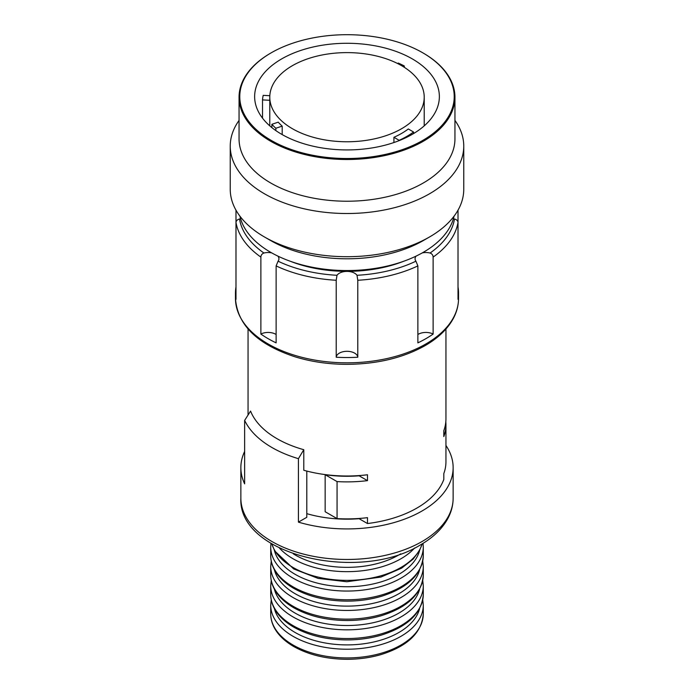 <?xml version="1.0" encoding="UTF-8"?>
<svg xmlns="http://www.w3.org/2000/svg" width="694" height="694" viewBox="0 0 694 694"><rect width="100%" height="100%" fill="white"/><g stroke="black" fill="none" stroke-linecap="round" stroke-linejoin="round"><path stroke-width="1.04" d="M281.695 134.306A92.363 53.325 0 0 0 382.342 145.87A92.363 53.325 0 0 0 439.363 96.605A92.363 53.325 0 0 0 412.305 58.895A92.363 53.325 0 0 0 311.658 47.339A92.363 53.325 0 0 0 254.637 96.605A92.363 53.325 0 0 0 281.695 134.306M271.181 140.379A107.223 61.905 0 0 0 422.82 140.379A107.223 61.905 0 0 0 422.82 52.831L422.82 52.831A107.223 61.905 0 0 0 271.181 52.831A107.223 61.905 0 0 0 271.181 140.379M270.929 52.978A107.943 62.321 0 0 0 270.677 53.126A107.943 62.321 0 0 0 239.057 97.195A107.943 62.321 0 0 0 270.677 141.255A107.943 62.321 0 0 0 388.31 154.762A107.943 62.321 0 0 0 454.943 97.195A107.943 62.321 0 0 0 423.323 53.126L422.82 52.831L423.323 53.126M454.943 97.195L454.943 138.904A107.943 62.321 0 0 1 388.31 196.48A107.943 62.321 0 0 1 270.677 182.973A107.943 62.321 180 0 1 239.057 138.904L239.057 97.195M270.677 240.549L270.677 240.549A107.943 62.321 0 0 0 423.323 240.549L429.56 236.958A116.757 67.405 0 0 1 264.44 236.958L270.677 240.549L264.44 236.958A116.757 67.405 180 0 1 230.243 189.288L230.243 146.104A116.757 67.405 180 0 0 264.44 193.773A116.757 67.405 0 0 0 391.676 208.382A116.757 67.405 0 0 0 463.757 146.104A116.757 67.405 0 0 0 454.943 120.409M230.243 146.104A116.757 67.405 180 0 1 239.057 120.409M429.56 236.958A116.757 67.405 0 0 0 463.757 189.288L463.757 146.104M454.058 216.19A107.943 62.321 0 0 1 381.847 267.216A107.943 62.321 0 0 1 270.677 252.304A107.943 62.321 180 0 1 239.942 216.19M403.518 261.334A100.673 58.123 180 0 1 290.482 261.334M458.014 210.161L458.014 222.392C457.762 220.657 456.583 219.53 454.475 219.009A10.792 6.229 180 0 1 453.408 218.714M422.308 252.885A10.792 6.229 180 0 1 430.072 253.024C432.015 253.778 433.03 255.132 433.125 257.092L433.125 334.057A10.792 6.229 0 0 0 417.875 334.491M433.125 334.057A111.534 64.395 0 0 1 425.873 338.672A111.534 64.395 0 0 1 417.875 342.862L417.875 265.897L415.923 261.196A10.792 6.229 180 0 1 415.073 258.767A10.792 6.229 180 0 1 416.105 256.112M336.217 357.237L336.217 280.263L336.998 275.284A10.792 6.229 180 0 1 339.366 273.219A10.792 6.229 180 0 1 357.002 275.284L357.783 280.263L357.783 357.237A10.792 6.229 0 0 0 347 351.303A10.792 6.229 0 0 0 336.217 357.237A111.534 64.395 0 0 0 357.783 357.237M276.125 334.491A10.792 6.229 0 0 0 260.875 334.057L260.875 257.092C260.97 255.132 261.985 253.778 263.928 253.024A10.792 6.229 180 0 1 271.692 252.885M277.895 256.112A10.792 6.229 180 0 1 278.927 258.767A10.792 6.229 180 0 1 278.077 261.196L276.125 265.897L276.125 342.862A111.534 64.395 0 0 1 260.875 334.057M240.592 218.714A10.792 6.229 180 0 1 239.525 219.009C237.417 219.53 236.238 220.657 235.986 222.392L235.986 299.366A111.534 64.395 0 0 1 235.466 293.137L235.466 298.429C237.365 324.887 257.222 344.354 295.037 356.82C311.181 361.756 328.357 364.263 346.566 364.341C376.937 364.168 403.127 357.931 425.127 345.612C438.304 337.978 447.743 328.861 453.442 318.251C456.826 311.84 458.517 305.23 458.534 298.429A111.534 64.395 180 0 1 425.873 343.964A111.534 64.395 180 0 1 304.319 357.922A111.534 64.395 180 0 1 235.466 298.429M458.014 286.917A111.534 64.395 0 0 1 458.534 293.137A111.534 64.395 0 0 1 458.014 299.366L458.014 222.392A111.534 64.395 0 0 1 433.125 257.092M235.986 286.917A111.534 64.395 0 0 0 235.466 293.137M260.875 257.092A111.534 64.395 0 0 1 235.986 222.392L235.986 210.161M359.102 475.572L359.102 475.806A89.257 51.529 180 0 1 325.156 474.713L337.067 481.593A98.947 57.125 0 0 0 367.482 480.638L367.482 474.765A98.947 57.125 180 0 1 303.79 470.263L303.79 449.703A98.947 57.125 180 0 1 250.569 411.1L244.635 420.391A106.139 61.28 0 0 0 298.42 458.673L298.42 522.131A106.139 61.28 0 0 0 422.056 510.975A106.139 61.28 0 0 0 453.139 467.643A106.139 61.28 0 0 0 445.947 445.461M337.067 481.593L337.067 518.609A98.947 57.125 180 0 0 367.482 517.655L367.482 523.536A98.947 57.125 180 0 0 416.964 508.034A98.947 57.125 180 0 0 443.804 479.467L443.804 473.594A98.947 57.125 180 0 0 445.947 461.77L445.947 424.754A98.947 57.125 0 0 0 445.817 421.813M445.947 329.017L445.947 418.872A98.947 57.125 180 0 1 443.804 430.696L443.804 436.578A98.947 57.125 0 0 0 445.947 424.754M359.102 518.461L359.102 518.696A89.257 51.529 180 0 1 306.8 513.655M325.156 474.713L325.156 511.73L337.067 518.609M359.102 518.696L367.482 523.536M306.8 471.079L306.8 517.29L298.42 522.131M244.635 451.438A106.139 61.28 0 0 0 240.861 467.643A106.139 61.28 0 0 0 244.635 483.848L244.635 420.391M359.102 475.806L367.482 480.638M303.79 449.703L298.42 458.673M282.198 134.601L282.198 126.126L275.83 128.251L275.83 130.593M275.83 128.251A84.555 48.814 180 0 1 271.875 124.295L271.875 127.627M271.875 124.295L278.242 122.17A77.216 44.581 180 0 0 282.198 126.126M269.784 100.283L262.514 99.919L262.514 118.153M262.514 99.919A84.555 48.814 180 0 1 263.208 95.364L269.827 95.703M397.601 63.518L398.261 63.067A84.555 48.814 180 0 1 404.324 66.008L404.324 67.327M404.324 66.008L403.318 66.693M269.784 97.195A77.216 44.581 180 0 0 292.4 128.711A77.216 44.581 0 0 0 376.547 138.375A77.216 44.581 0 0 0 424.216 97.195A77.216 44.581 0 0 0 401.6 65.67A77.216 44.581 180 0 0 317.453 56.006A77.216 44.581 180 0 0 269.784 97.195L269.784 125.866M393.923 137.291L399.154 140.318A84.555 48.814 180 0 0 413.555 131.999L408.324 128.98A77.216 44.581 180 0 1 393.923 137.291L393.923 142.53M413.555 131.999L413.555 133.578M430.072 253.024A107.943 62.321 0 0 0 454.475 219.009M357.002 275.284A107.943 62.321 0 0 0 415.923 261.196M278.077 261.196A107.943 62.321 0 0 0 336.998 275.284M239.525 219.009A107.943 62.321 0 0 0 263.928 253.024M357.783 280.263A111.534 64.395 0 0 0 417.875 265.897M276.125 265.897A111.534 64.395 0 0 0 336.217 280.263M453.139 467.643L453.139 498.197A106.139 61.28 180 0 1 422.056 541.528A106.139 61.28 180 0 1 306.384 554.81A106.139 61.28 180 0 1 240.861 498.197L240.861 467.643M293.25 553.812A73.347 42.351 180 0 0 295.132 554.94A73.347 42.351 0 0 0 400.75 553.812M414.622 548A76.279 44.034 0 0 1 293.068 558.765A76.279 44.034 180 0 1 279.378 548M271.848 543.888A76.279 44.034 180 0 0 293.068 567.475A76.279 44.034 0 0 0 370.015 578.319A76.279 44.034 0 0 0 422.152 543.888M419.618 550.351A73.347 42.351 0 0 1 370.214 584.556A73.347 42.351 0 0 1 295.132 574.328A73.347 42.351 180 0 1 274.382 550.351M270.964 543.35L270.721 547.011A76.279 44.034 180 0 0 293.068 578.154A76.279 44.034 0 0 0 376.191 587.705A76.279 44.034 0 0 0 423.279 547.011L423.036 543.35M423.279 547.011L423.279 555.729A76.279 44.034 0 0 1 376.191 596.415A76.279 44.034 0 0 1 293.068 586.864A76.279 44.034 180 0 1 270.721 555.729L270.721 547.011M419.618 569.739A73.347 42.351 0 0 1 370.214 603.945A73.347 42.351 0 0 1 295.132 593.717A73.347 42.351 180 0 1 274.382 569.739M271.241 561.064L270.721 566.408A76.279 44.034 180 0 0 293.068 597.543A76.279 44.034 0 0 0 376.191 607.094A76.279 44.034 0 0 0 423.279 566.408L422.759 561.064M423.279 566.408L423.279 575.118A76.279 44.034 0 0 1 376.191 615.804A76.279 44.034 0 0 1 293.068 606.252A76.279 44.034 180 0 1 270.721 575.118L270.721 566.408M274.382 589.137A73.347 42.351 180 0 0 295.132 613.106A73.347 42.351 0 0 0 370.214 623.333A73.347 42.351 0 0 0 419.618 589.137M270.721 585.797L270.721 594.506A76.279 44.034 180 0 0 293.068 625.641A76.279 44.034 0 0 0 376.191 635.192A76.279 44.034 0 0 0 423.279 594.506L423.279 585.797A76.279 44.034 0 0 1 376.191 626.482A76.279 44.034 0 0 1 293.068 616.931A76.279 44.034 180 0 1 270.721 585.797L271.241 580.453M419.618 608.525A73.347 42.351 0 0 1 370.214 642.722A73.347 42.351 0 0 1 295.132 632.494A73.347 42.351 180 0 1 274.382 608.525M271.241 599.842L270.721 605.185A76.279 44.034 180 0 0 293.068 636.32A76.279 44.034 0 0 0 376.191 645.871A76.279 44.034 0 0 0 423.279 605.185L422.759 599.842M423.279 605.185L423.279 613.895A76.279 44.034 0 0 1 376.191 654.581A76.279 44.034 0 0 1 293.068 645.03A76.279 44.034 180 0 1 270.721 613.895L270.721 605.185M271.181 52.831L270.677 53.126M458.534 293.137L458.534 298.429M248.053 329.017L248.053 415.021M453.139 498.197C453.113 505.31 451.308 512.146 447.734 518.722C442.035 528.975 432.969 537.677 420.564 544.825C359.96 582.882 237.912 555.582 240.861 498.197M271.744 543.827L274.729 550.975L293.736 568.959L318.173 578.414L346.827 581.746L380.928 577.061L401.644 568.143L413.095 559.156L419.436 550.689L422.256 543.827M423.279 555.729C421.831 574.476 407.716 588.052 380.928 596.45C370.18 599.564 358.815 601.125 346.827 601.134C326.319 600.952 308.622 596.684 293.736 588.347C285.061 583.333 278.728 577.339 274.729 570.373C272.074 565.662 270.738 560.778 270.721 555.729M423.279 575.118C421.831 593.873 407.716 607.441 380.928 615.838C370.18 618.953 358.815 620.514 346.827 620.523C326.319 620.341 308.622 616.081 293.736 607.736C285.061 602.722 278.728 596.727 274.729 589.761C272.074 585.051 270.738 580.167 270.721 575.118M423.279 585.797L422.759 580.453M270.721 594.506C270.738 599.555 272.074 604.439 274.729 609.15C278.728 616.116 285.061 622.11 293.736 627.124C308.622 635.47 326.319 639.729 346.827 639.911C358.815 639.903 370.18 638.341 380.928 635.227C407.716 626.829 421.831 613.262 423.279 594.506M423.279 613.895C421.831 632.65 407.716 646.218 380.928 654.616C370.18 657.73 358.815 659.291 346.827 659.3C326.319 659.118 308.622 654.858 293.736 646.513C285.061 641.499 278.728 635.504 274.729 628.538C272.074 623.828 270.738 618.944 270.721 613.895M424.216 97.195L424.216 125.866"/></g></svg>
